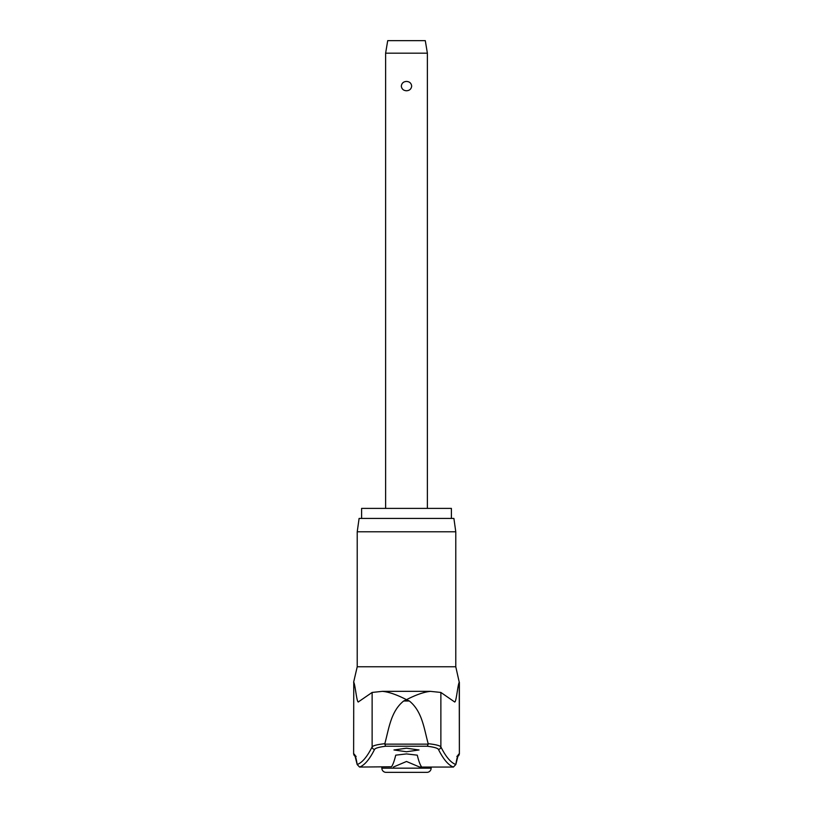 <?xml version="1.0" encoding="UTF-8"?>
<svg xmlns="http://www.w3.org/2000/svg" width="813" height="813" viewBox="0 0 813 813"><rect width="100%" height="100%" fill="white"/><g stroke="black" fill="none" stroke-linecap="round" stroke-linejoin="round"><path stroke-width="1.22" d="M457.841 756.222A2.51 2.5 -90 0 0 459.243 753.976A115.253 8.15 90 0 0 455.829 764.535L457.983 755.988M357.222 531.793L455.778 531.793L453.898 518.43L359.102 518.43L357.222 531.793L357.222 666.772L455.778 666.772L459.243 682.239C457.597 685.318 456.164 704.078 454.426 701.812L440.87 692.442L440.87 746.883A1854.88 131.178 -90 0 0 455.829 764.535L453.369 767.055M359.631 767.055L359.559 767.055A1857.39 131.35 -90 0 0 374.59 749.362C375.382 748.123 379.092 747.076 385.708 746.232L427.292 746.232L428.217 744.149L384.783 744.149L385.708 746.232M384.783 744.149L384.813 743.682C377.262 744.535 373.035 745.602 372.13 746.883A1854.88 131.178 90 0 1 357.171 764.535L355.017 755.988M355.159 756.222A2.51 2.5 -90 0 1 353.757 753.976A115.253 8.15 -90 0 1 357.171 764.535L359.559 767.055L391.51 766.761A1857.99 53.851 -90 0 0 395.728 755.165L406.5 753.915L417.272 755.165A1857.99 53.851 90 0 0 421.49 766.761L419.671 767.076L406.5 761.476L393.329 767.076M384.813 743.682C388.899 729.088 390.636 711.446 403.675 700.989L406.5 699.678C396.937 694.749 388.909 691.965 382.425 691.345L430.077 691.324L440.87 692.442M361.602 518.43L361.602 508.399L451.398 508.399L451.398 518.43M406.5 751.751L393.97 749.972L406.5 748.204L419.03 749.972L406.5 751.751M374.59 749.362A2.51 2.48 26.6 0 1 372.13 746.883L372.13 692.442L358.411 701.863M358.574 701.812C356.836 704.078 355.403 685.318 353.757 682.239L353.625 753.976L356.135 756.476M427.292 746.232C433.908 747.076 437.618 748.123 438.41 749.362A2.51 2.48 153.4 0 0 440.87 746.883C439.965 745.602 435.738 744.535 428.187 743.682L428.217 744.149M428.187 743.682C424.101 729.088 422.364 711.446 409.325 700.989L406.5 699.678C416.063 694.749 424.091 691.965 430.575 691.345M431.144 768.173A4.177 4.177 0 0 1 426.967 772.35L386.033 772.35A4.177 4.177 0 0 1 381.856 768.173L431.144 768.173L431.144 767.076M385.616 53.18L387.71 40.65L425.29 40.65L427.384 53.18L385.616 53.18L385.616 508.399M406.5 90.771C403.441 90.589 401.713 89.034 401.317 86.097C401.713 83.17 403.441 81.605 406.5 81.432C409.559 81.605 411.287 83.17 411.683 86.097C411.287 89.034 409.559 90.589 406.5 90.771M438.41 749.362A1857.39 131.35 90 0 0 453.441 767.055L419.671 767.076M372.13 692.442L382.425 691.345M403.675 700.989L409.325 700.989M353.757 682.239L353.625 753.976M459.375 682.239L459.375 753.976L459.243 682.239M455.778 531.793L455.778 666.772M357.222 666.772L353.625 682.239M381.856 767.076L381.856 768.173M427.384 53.18L427.384 508.399M459.375 753.976L456.865 756.476"/></g></svg>
